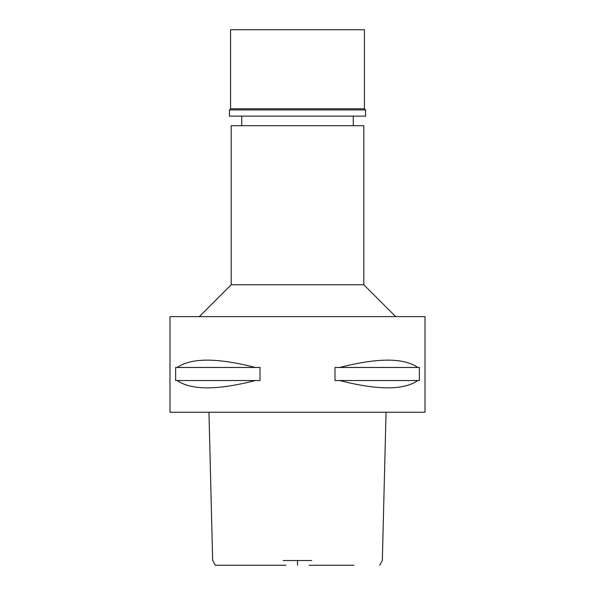 <?xml version="1.0" encoding="UTF-8"?>
<svg xmlns="http://www.w3.org/2000/svg" width="595" height="595" viewBox="0 0 595 595"><rect width="100%" height="100%" fill="white"/><g stroke="black" fill="none" stroke-linecap="round" stroke-linejoin="round"><path stroke-width="0.89" d="M285.86 565.25L215.301 565.25L212.66 560.535L208.957 412.253M353.966 565.25L309.14 565.25M283.242 560.535L311.758 560.535M169.999 412.253L425.001 412.253L425.001 316.622L169.999 316.622L169.999 412.253M177.184 380.532L175.637 380.532L175.637 367.465L177.184 367.465C191.27 357.707 217.309 357.707 255.307 367.465L260.015 367.465L260.015 380.532L255.307 380.532C217.309 390.298 191.27 390.298 177.184 380.532L255.307 380.532M339.693 380.532L334.985 380.532L334.985 367.465L339.693 367.465C377.691 357.707 403.73 357.707 417.816 367.465L419.363 367.465L419.363 380.532L417.816 380.532C403.73 390.298 377.691 390.298 339.693 380.532L417.816 380.532M199.325 316.622L231.202 284.752L363.798 284.752L395.675 316.622M363.798 284.752L363.798 125.694L231.202 125.694L231.202 284.752M417.816 367.465L339.693 367.465M255.307 367.465L177.184 367.465M364.438 29.75L230.562 29.75L230.562 108.803L364.438 108.803L364.438 29.75M364.438 108.803L365.553 109.919L229.447 109.919L230.562 108.803M229.447 109.919L229.447 116.129L365.553 116.129L365.553 109.919M297.5 560.535L297.5 565.25M379.699 565.25L382.34 560.535L386.043 412.253M241.719 125.694L241.719 116.129M353.281 125.694L353.281 116.129"/></g></svg>
